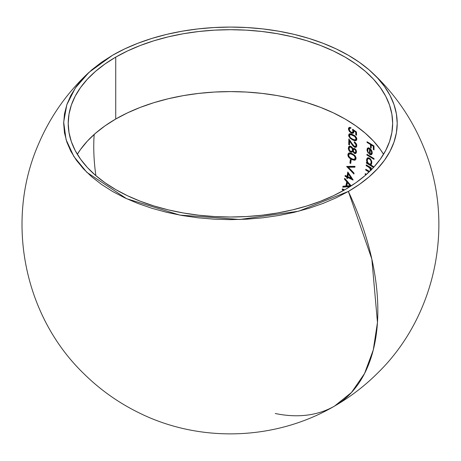 <?xml version="1.0" encoding="UTF-8"?>
<svg xmlns="http://www.w3.org/2000/svg" width="461" height="461" viewBox="0 0 461 461"><rect width="100%" height="100%" fill="white"/><g stroke="black" fill="none" stroke-linecap="round" stroke-linejoin="round"><path stroke-width="0.69" d="M115.728 57.129A162.22 93.658 180 0 1 292.51 36.828A162.22 93.658 180 0 1 392.651 123.358A162.22 93.658 180 0 1 345.139 189.58L333.343 195.752L320.556 201.227L306.905 205.952L292.51 209.882L277.522 212.976L262.084 215.212L246.335 216.561L230.437 217.01L214.532 216.561L198.789 215.212L183.345 212.976L168.357 209.882L153.968 205.952L140.311 201.227L127.524 195.752L115.728 189.58L105.039 182.769L95.554 175.387L87.371 167.504L80.566 159.195L75.201 150.54L71.334 141.625L69 132.538L68.216 123.358L69 114.172L71.334 105.085L75.201 96.17L80.566 87.515L87.371 79.206L95.554 71.322L105.039 63.941L115.728 57.129L127.524 50.958L140.311 45.483L153.968 40.758L168.357 36.828L183.345 33.734L198.789 31.498L214.532 30.149L230.437 29.7L246.335 30.149L262.084 31.498L277.522 33.734L292.51 36.828L306.905 40.758L320.556 45.483L333.343 50.958L345.139 57.129L355.829 63.941L365.314 71.322L373.496 79.206L380.302 87.515L385.667 96.17L389.533 105.085L391.873 114.172L392.651 123.358L391.873 132.538L389.533 141.625L385.667 150.54L380.302 159.195L373.496 167.504L365.314 175.387L355.829 182.769L345.139 189.58A162.22 93.658 180 0 1 168.357 209.882A162.22 93.658 180 0 1 68.216 123.358A162.22 93.658 180 0 1 115.728 57.129L115.728 119.024L115.728 57.129M383.54 154.302A162.22 93.658 0 0 0 115.728 119.024A162.22 93.658 0 0 0 77.327 154.302L80.566 149.41L87.371 141.101L95.554 133.217L105.039 125.836L115.728 119.024L127.524 112.853L140.311 107.378L153.968 102.653L168.357 98.723L183.345 95.623L198.789 93.393L214.532 92.044L230.437 91.595L246.335 92.044L262.084 93.393L277.522 95.623L292.51 98.723L306.905 102.653L320.556 107.378L333.343 112.853L345.139 119.024L355.829 125.836L365.314 133.217L373.496 141.101L380.302 149.41L383.54 154.302M89.054 72.296C67.001 92.747 50.099 116.817 38.349 144.5C5.013 220.825 23.909 315.935 83.873 373.715C100.095 389.718 118.425 402.73 138.876 412.751C199.953 443.171 275.805 440.56 334.663 406.008L351.524 392.444L364.53 373.571L373.272 349.98L377.467 322.435L371.837 259.053L348.355 191.436L298.59 211.23L239.87 219.482L179.911 215.114L126.591 198.691L86.904 172.379L73.893 156.55L66.067 139.625L63.681 122.165L66.816 104.739L75.368 87.93L89.054 72.296L112.513 55.274A166.767 96.28 180 0 1 371.82 72.296A166.767 96.28 180 0 1 348.355 191.436A208.458 120.356 60 0 1 334.663 406.008A208.458 120.356 60 0 1 275.269 413.505M354.78 142.08L354.284 141.786A192.519 111.153 -60 0 1 354.273 142.53L355.909 144.518L355.978 145.641L355.54 146.356L354.048 146.154L352.066 143.648A192.45 157.051 56.8 0 0 348.844 138.945A191.764 110.715 -60 0 1 348.712 144.587A193.096 111.481 180 0 1 349.524 144.956A191.891 110.79 120 0 0 349.64 141.078A192.364 156.982 -123.2 0 1 351.697 144.126L354.031 146.909L355.333 147.387L356.099 147.203L356.618 146.627L356.762 145.175L355.258 142.455M352.671 151.721L352.855 151.473L354.394 153.455L355.88 153.415L356.526 151.554L355.477 149.191L354.175 148.425L352.993 149.024L352.204 147.434L350.925 146.362L349.484 146.212L348.718 146.736L348.337 148.747L349.063 150.747L351.005 152.274L352.463 151.934M350.671 146.258L349.755 146.154M349.934 163.09A191.102 110.335 180 0 1 350.74 163.465A192.266 111.009 120 0 0 351.132 160.088A191.649 110.646 0 0 0 350.325 159.713A192.156 110.945 -60 0 1 349.934 163.09L350.481 162.773A192.923 111.383 120 0 0 350.809 159.938A192.923 111.383 120 0 1 350.481 162.773L349.934 163.09A191.102 110.335 180 0 1 350.74 163.465A192.266 111.009 120 0 0 351.132 160.088A191.649 110.646 0 0 0 350.325 159.713A192.156 110.945 -60 0 1 349.934 163.09M346.666 166.548A188.883 142.927 -155.1 0 1 353.904 174.028A192.767 111.297 120 0 0 354.042 173.157A189.073 143.066 24.9 0 0 348.36 167.257A191.937 58.887 163.2 0 1 354.895 167.205A192.767 111.297 120 0 0 355.005 166.358A192.041 58.91 -16.8 0 0 346.684 166.438A191.764 110.715 -60 0 1 346.666 166.548L346.666 166.548A188.883 142.927 -155.1 0 1 353.904 174.028A192.767 111.297 120 0 0 354.042 173.157A189.073 143.066 24.9 0 0 348.36 167.257L348.914 166.94L348.36 167.257A191.937 58.887 163.2 0 1 354.895 167.205A192.767 111.297 120 0 0 355.005 166.358A192.041 58.91 -16.8 0 0 346.684 166.438A191.764 110.715 -60 0 1 346.666 166.548M347.041 176.309A188.174 108.64 0 0 0 345.203 175.48A191.764 110.715 -60 0 1 345.047 176.304A187.961 108.519 180 0 1 346.891 177.128A192.041 110.876 -60 0 1 346.689 178.188A187.679 108.358 180 0 1 347.502 178.563A192.156 110.945 120 0 0 347.698 177.502A187.961 108.519 180 0 1 353.068 180.072A192.79 111.308 120 0 0 353.097 179.905A187.996 150.914 42.2 0 0 347.79 171.988A192.041 110.876 -60 0 1 347.041 176.309L347.594 175.987A192.807 111.32 120 0 0 348.193 172.564A192.807 111.32 120 0 1 347.594 175.987L347.041 176.309A188.174 108.64 0 0 0 345.203 175.48A191.764 110.715 -60 0 1 345.047 176.304L345.606 175.981A192.531 111.159 120 0 0 345.658 175.681A192.531 111.159 120 0 1 345.606 175.981L345.047 176.304A187.961 108.519 180 0 1 346.891 177.128L347.444 176.811A188.739 108.969 0 0 0 345.606 175.981A188.739 108.969 0 0 1 347.444 176.811L346.891 177.128A192.041 110.876 -60 0 1 346.689 178.188L347.242 177.871A192.807 111.32 120 0 0 347.444 176.811A192.807 111.32 120 0 1 347.242 177.871L346.689 178.188A187.679 108.358 180 0 1 347.502 178.563A192.156 110.945 120 0 0 347.698 177.502L348.257 177.18L347.698 177.502A187.961 108.519 180 0 1 353.068 180.072A192.79 111.308 120 0 0 353.097 179.905A187.996 150.914 42.2 0 0 347.79 171.988A192.041 110.876 -60 0 1 347.041 176.309M342.16 189.725A183.91 106.18 180 0 1 343.687 190.41A183.91 106.18 180 0 0 342.16 189.725L342.73 189.396A192.531 111.159 120 0 0 342.805 189.068A192.531 111.159 120 0 1 342.73 189.396L342.16 189.725A191.764 110.715 -60 0 0 342.367 188.872A191.764 110.715 -60 0 1 342.16 189.725M344.615 189.88A184.198 106.347 0 0 0 342.367 188.872A184.198 106.347 0 0 1 344.615 189.88M367.071 142.484A193.234 111.562 180 0 1 370.483 144.506A193.234 111.568 -60 0 1 370.523 147.733A193.292 111.597 180 0 1 371.232 148.165A193.205 111.55 120 0 0 371.186 144.938A193.234 111.562 180 0 1 373.283 146.246A193.09 111.481 -60 0 1 373.329 149.473A193.292 111.597 180 0 1 374.021 149.911A193.038 111.453 120 0 0 373.957 145.958A193.205 111.545 0 0 0 367.054 141.758A193.297 111.602 -60 0 1 367.071 142.484L367.607 142.172A194.058 112.04 120 0 0 367.601 142.08A194.058 112.04 120 0 1 367.607 142.172L367.071 142.484A193.234 111.562 180 0 1 370.483 144.506L371.019 144.195A193.989 112 0 0 0 367.607 142.172A193.989 112 0 0 1 371.019 144.195L370.483 144.506A193.234 111.568 -60 0 1 370.523 147.733L371.059 147.422A193.995 112 120 0 0 371.019 144.195A193.995 112 120 0 1 371.059 147.422L370.523 147.733A193.292 111.597 180 0 1 371.232 148.165A193.205 111.55 120 0 0 371.186 144.938L371.722 144.627L371.186 144.938A193.234 111.562 180 0 1 373.283 146.246L373.825 145.935A193.989 112 0 0 0 371.722 144.627A193.989 112 0 0 1 373.825 145.935L373.283 146.246A193.09 111.481 -60 0 1 373.329 149.473L373.865 149.162A193.845 111.919 120 0 0 373.825 145.935A193.845 111.919 120 0 1 373.865 149.162L373.329 149.473A193.292 111.597 180 0 1 374.021 149.911A193.038 111.453 120 0 0 373.957 145.958A193.205 111.545 0 0 0 367.054 141.758A193.297 111.602 -60 0 1 367.071 142.484M369.549 148.926A193.268 111.585 -60 0 1 369.44 154.343L371.214 154.74L372.24 153.254L371.756 150.695L370.125 148.58L368.662 147.883L367.786 148.004L367.187 148.655L367.06 150.638L368.351 153.369A193.228 46.907 139.8 0 0 368.667 152.879L367.884 151.462L367.676 149.595L368.206 148.759L370.085 148.621L368.737 148.454L368.189 148.765L369.549 148.926A193.268 111.585 -60 0 1 369.44 154.343L369.976 154.032A194.023 112.023 120 0 0 370.085 148.621L369.549 148.926M371.122 170.259L370.379 168.19A191.955 110.824 180 0 1 371.249 168.726A193.159 111.522 120 0 0 371.324 167.954A192.058 110.882 0 0 0 366.241 164.9A193.297 111.602 -60 0 1 366.167 165.678A191.955 110.824 180 0 1 368.327 166.951L369.152 167.504M365.141 174.46A190.502 109.983 180 0 1 365.884 174.892A190.502 109.983 180 0 0 365.141 174.46L365.682 174.149A194.058 112.04 120 0 0 365.711 173.935A194.058 112.04 120 0 1 365.682 174.149L365.141 174.46A193.297 111.602 -60 0 0 365.245 173.664A193.297 111.602 -60 0 1 365.141 174.46M366.466 174.379A190.652 110.07 0 0 0 365.245 173.664A190.652 110.07 0 0 1 366.466 174.379M369.722 171.4L368.402 170.795A191.424 110.519 0 0 0 365.792 169.256A193.297 111.602 -60 0 1 365.7 170.046A191.292 110.444 180 0 1 367.699 171.215L368.984 172.132M369.543 167.85L370.402 169.348L370.483 170.662M367.152 162.502L367.354 162.877A192.375 111.066 0 0 0 366.46 162.358A193.297 111.602 -60 0 1 366.397 163.131A192.283 111.015 180 0 1 373.479 167.441A193.021 111.441 120 0 0 373.543 166.669A192.375 111.066 0 0 0 370.575 164.808L371.451 164.191L371.82 162.266L371.22 160.18L369.687 158.261L367.913 157.748L366.841 158.624L366.57 160.509L367.152 162.502M369.169 157.95L367.486 157.921L366.564 159.754L367.1 159.443L368.028 157.604L367.446 158.192M366.921 155.063A193.026 111.441 180 0 1 374.004 159.373A193.021 111.441 120 0 0 374.032 158.619A193.073 111.47 0 0 0 366.956 154.308A193.297 111.602 -60 0 1 366.921 155.063L367.457 154.752A194.058 112.04 120 0 0 367.469 154.602A194.058 112.04 120 0 1 367.457 154.752L366.921 155.063A193.026 111.441 180 0 1 374.004 159.373A193.021 111.441 120 0 0 374.032 158.619A193.073 111.47 0 0 0 366.956 154.308A193.297 111.602 -60 0 1 366.921 155.063M350.083 186.596A188.814 53.292 162 0 0 342.765 187.172L343.336 186.843L342.765 187.172A191.764 110.715 -60 0 0 342.978 186.25A189.004 53.384 -18 0 1 345.848 186.008L346.407 185.685L345.848 186.008A192.145 110.934 -60 0 0 346.753 181.772L347.312 181.45L346.753 181.772A185.593 142.737 -151.7 0 0 344.488 179.214L345.047 178.891L344.488 179.214A191.764 110.715 -60 0 0 344.667 178.309A185.846 142.933 28.3 0 1 351.19 185.892A185.846 142.933 28.3 0 0 344.667 178.309A191.764 110.715 -60 0 1 344.488 179.214A185.593 142.737 -151.7 0 1 346.753 181.772A192.145 110.934 -60 0 1 345.848 186.008A189.004 53.384 -18 0 0 342.978 186.25A191.764 110.715 -60 0 1 342.765 187.172A188.814 53.292 162 0 1 349.484 186.636M355.892 159.218L356.025 157.714M354.428 160.255L355.54 159.765L356.053 158.515L355.12 155.76L351.455 153.334L349.887 152.931L348.654 153.179L347.836 155.04L349.081 157.743L351.708 159.541L354.428 160.255M355.909 157.241L354.837 155.432L352.239 153.674L349.507 152.931L348.372 153.404L347.848 154.642L348.118 156.273L349.081 157.743M356.733 138.404L354.751 135.667L351.19 133.88L349.277 133.926L348.666 135.667L350.112 138.248L353.483 140.323L355.143 140.766L356.468 140.334L356.814 138.796M353.823 131.961L353.622 130.699A193.165 131.633 -168.8 0 1 355.673 132.111A192.692 111.251 -60 0 1 355.783 134.837A193.165 111.522 180 0 1 356.566 135.223A192.767 111.297 120 0 0 356.428 131.944A193.124 131.633 11.2 0 0 352.527 129.259L352.947 131.886L352.371 132.486L351.173 132.221L349.922 131.08L349.294 129.576L349.605 128.4L350.608 128.267A192.07 110.894 120 0 0 350.567 127.559L349.012 127.605L348.568 128.146L348.528 129.541L349.34 131.339L350.896 132.78L352.337 133.321L353.155 133.189L353.823 131.961M95.9 175.687A193.297 111.602 60 0 1 94.177 134.428A193.297 111.602 -120 0 0 95.9 175.687M112.513 55.274L101.524 62.275L91.774 69.865L83.36 77.967L76.365 86.512L70.85 95.404L66.874 104.572L64.471 113.919L63.67 123.358L64.471 132.791L66.874 142.138L70.85 151.306L76.365 160.198L83.36 168.743L91.774 176.845L101.524 184.435L112.513 191.436L124.637 197.781L137.787 203.41L151.825 208.268L166.617 212.308L182.026 215.489L197.902 217.788L214.088 219.171L230.437 219.638L246.779 219.171L262.972 217.788L278.842 215.489L294.251 212.308L309.049 208.268L323.086 203.41L336.23 197.781L348.355 191.436L359.35 184.435L369.094 176.845L377.507 168.743L384.509 160.198L390.018 151.306L393.994 142.138L396.397 132.791L397.203 123.358L396.397 113.919L393.994 104.572L390.018 95.404L384.509 86.512L377.507 77.967L369.094 69.865L359.35 62.275L348.355 55.274L336.23 48.929L323.086 43.299L309.049 38.442L294.251 34.402L278.842 31.221L262.972 28.922L246.779 27.539L230.437 27.072L214.088 27.539L197.902 28.922L182.026 31.221L166.617 34.402L151.825 38.442L137.787 43.299L124.637 48.929L112.513 55.274M371.093 170.011L370.379 168.19A191.955 110.824 180 0 1 371.249 168.726A193.159 111.522 120 0 0 371.324 167.954A192.058 110.882 0 0 0 366.241 164.9A193.297 111.602 -60 0 1 366.167 165.678L366.708 165.366A194.058 112.04 120 0 0 366.726 165.182A194.058 112.04 120 0 1 366.708 165.366L366.167 165.678A191.955 110.824 180 0 1 368.327 166.951L368.869 166.634A192.721 111.262 0 0 0 366.708 165.366A192.721 111.262 0 0 1 368.869 166.634L368.327 166.951L369.901 168.282L370.517 170.461L370.817 170.282L370.517 170.461M370.079 167.539L368.869 166.634M368.967 171.117L368.402 170.795A191.424 110.519 0 0 0 365.792 169.256A193.297 111.602 -60 0 1 365.7 170.046L366.241 169.729A194.058 112.04 120 0 0 366.265 169.533A194.058 112.04 120 0 1 366.241 169.729L365.7 170.046A191.292 110.444 180 0 1 367.699 171.215L368.241 170.904A192.058 110.888 0 0 0 366.241 169.729A192.058 110.888 0 0 1 368.241 170.904L367.699 171.215L368.95 172.103M366.311 174.512A191.269 110.427 0 0 0 365.682 174.149A191.269 110.427 0 0 1 366.311 174.512M370.379 168.19L370.921 167.879L370.379 168.19M371.307 168.115A192.721 111.262 0 0 0 370.921 167.879A192.721 111.262 0 0 1 371.307 168.115M369.687 167.193L369.226 166.859M370.575 164.808L371.117 164.496L370.575 164.808A192.375 111.066 0 0 1 373.543 166.669A193.021 111.441 120 0 1 373.479 167.441A192.283 111.015 180 0 0 366.397 163.131L366.939 162.819A194.058 112.04 120 0 0 366.95 162.647A194.058 112.04 120 0 1 366.939 162.819L366.397 163.131A193.297 111.602 -60 0 0 366.46 162.358A192.375 111.066 0 0 1 367.354 162.877L367.815 162.612L367.354 162.877L366.708 161.31M371.451 164.191L371.641 163.828M371.825 162.935L371.22 160.18L369.428 158.094M367.377 158.313L367.244 160.998L367.1 159.443L366.564 159.754M373.531 166.819A193.044 111.453 0 0 0 366.939 162.819A193.044 111.453 0 0 1 373.531 166.819M370.35 158.855L369.918 158.538L369.382 158.843L370.759 160.457L371.209 162.56L371.745 162.249L371.739 161.673M369.157 163.943L367.63 162.266L367.198 160.151L367.901 158.734L369.918 158.538L367.907 158.734L369.382 158.843L370.759 160.457L371.209 162.56L370.483 164.012L371.543 163.131L371.745 162.249L370.788 163.77L369.762 164.151M370.511 164.001L368.904 163.788M370.575 159.085L369.515 158.348L368.437 158.428M371.053 163.684L371.681 162.721L371.67 161.206M368.247 163.211L367.423 161.73L367.267 159.685M374.032 158.734A193.781 111.879 0 0 0 367.457 154.752A193.781 111.879 0 0 1 374.032 158.734M367.866 151.415L367.636 150.009L368.206 148.759M370.667 154.792L371.583 154.475M370.148 154.13L369.44 154.343M369.716 148.442L370.085 148.621A194.023 112.023 120 0 1 369.976 154.032L371.497 154.625M371.214 154.74L371.987 154.124L372.258 152.908M372.188 152.026L371.353 149.975L369.67 148.263L367.688 148.056M367.786 148.004L366.996 149.733L367.532 149.427L368.322 147.693M367.722 150.874L367.532 149.427L366.996 149.733L368.351 153.369A193.228 46.907 139.8 0 0 368.667 152.879L368.472 152.603M370.373 154.037L370.085 153.968A193.245 111.574 120 0 0 370.171 149.381L370.673 149.087L370.171 149.381L371.197 150.724L371.641 150.465L371.197 150.724L371.647 152.568L371.047 153.945L371.756 153.501L372.183 152.257L371.647 152.568L372.16 151.819M371.255 153.738L371.929 153.265L372.183 152.257M369.025 148.35L368.737 148.454M367.855 151.277L367.763 148.263M371.393 153.582L370.085 153.968A193.245 111.574 120 0 0 370.171 149.381L370.73 149.992M370.978 150.344L371.647 152.568M344.263 190.082A184.705 106.641 0 0 0 342.73 189.396A184.705 106.641 0 0 1 344.263 190.082M345.047 178.891A192.531 111.159 120 0 0 345.07 178.759A192.531 111.159 120 0 1 345.047 178.891A186.382 143.342 28.3 0 1 347.312 181.45A186.382 143.342 28.3 0 0 345.047 178.891M346.407 185.685A192.905 111.378 120 0 0 347.312 181.45A192.905 111.378 120 0 1 346.407 185.685M343.336 186.843A192.531 111.159 120 0 0 343.48 186.204A192.531 111.159 120 0 1 343.336 186.843A189.586 53.511 -18 0 1 350.591 186.279A189.586 53.511 -18 0 0 343.336 186.843M350.089 185.697L350.648 185.374A186.382 143.331 28.3 0 0 348.026 182.279L347.467 182.602A185.593 142.72 -151.7 0 1 350.089 185.697A189.004 53.361 -18 0 0 346.753 185.939A192.254 110.997 120 0 0 347.467 182.602L348.026 182.279A186.382 143.331 28.3 0 1 350.648 185.374L350.089 185.697A189.004 53.361 -18 0 0 346.753 185.939A192.254 110.997 120 0 0 347.467 182.602A185.593 142.72 -151.7 0 1 350.089 185.697M347.6 178.032A188.457 108.808 0 0 0 347.242 177.871A188.457 108.808 0 0 1 347.6 178.032M352.711 179.306A188.739 108.969 0 0 0 348.257 177.18A188.739 108.969 0 0 1 352.711 179.306M351.795 177.958L351.242 178.28A188.174 108.64 0 0 0 347.853 176.678A192.156 110.945 120 0 0 348.332 173.958A187.783 150.735 -137.9 0 1 351.242 178.28L351.795 177.958A188.561 151.364 42.1 0 0 348.885 173.641L348.332 173.958L348.885 173.641A188.561 151.364 42.1 0 1 351.795 177.958M347.853 176.678A192.156 110.945 120 0 0 348.332 173.958A187.783 150.735 -137.9 0 1 351.242 178.28A188.174 108.64 0 0 0 347.853 176.678M354.025 173.25A189.661 143.509 24.9 0 0 347.404 166.421A189.661 143.509 24.9 0 1 354.025 173.25M354.935 166.888A192.698 59.123 -16.8 0 0 348.914 166.94A192.698 59.123 -16.8 0 1 354.935 166.888M350.809 162.923A191.868 110.773 0 0 0 350.481 162.773A191.868 110.773 0 0 1 350.809 162.923M350.354 158.797L351.708 159.541L352.256 159.229L350.856 158.457M348.723 156.1L349.547 157.345M348.383 154.441L347.848 154.642L348.407 154.199M353.627 159.771L355.016 159.938L352.256 159.229L351.708 159.541M352.792 159.466L351.57 158.884M355.218 160.019L355.54 159.765M348.833 153.179L349.438 152.752M348.891 153.064L348.372 153.404M354.953 158.999L354.463 159.062L355.368 158.768L355.811 157.841L354.791 155.466L352.723 154.13L352.181 154.447L352.723 154.13L350.567 153.473L349.121 154.089L350.049 153.79L352.181 154.447L354.244 155.772L355.235 157.529L354.647 159.212M348.954 156.383L348.666 155.04L349.547 153.853L351.115 154.003L353.754 155.351L355.028 156.884L355.27 158.152L355.811 157.841L354.486 159.281L352.671 159.126M352.21 158.947L349.651 157.328M354.659 159.201L355.759 158.123L355.569 156.579L354.302 155.046L352.711 154.13M353.927 159.373L351.795 158.763L349.559 157.236L348.695 155.605L349.121 154.089M352.146 153.876L349.853 153.646M350.573 153.473L350.078 153.548M355.759 158.123L355.811 157.535M348.424 155.126L348.464 153.911L349.052 152.966M354.428 152.816L355.736 153.329L354.394 153.455L354.757 153.052M355.201 153.64L355.88 153.415L356.532 152.021L356.094 150.067L354.693 148.58L353.472 148.557M353.696 148.465L352.993 149.024L353.662 148.546M353.841 148.367L352.993 149.024L352.204 147.434L350.925 146.362M348.332 148.102L349.063 150.747L349.605 150.436L348.873 147.785L348.332 148.102L348.885 147.629M348.873 147.785L349.622 146.074M349.115 146.362L348.528 147.088M350.631 151.502L352.498 151.946L350.66 152.142L351.04 151.75M349.697 150.563L350.037 150.978M348.879 148.436L349.605 150.436L349.063 150.747L349.801 151.583M351.224 152.326L353.362 151.179L352.855 151.473L354.394 153.455M353.985 152.337L353.31 150.182M355.01 152.395L355.95 152.268L356.29 151.283L355.754 151.594L356.29 151.283L356.059 150.021L355.189 149.024L354.647 149.335L355.517 150.332L355.754 151.594L355.408 152.585L354.382 152.66M353.57 149.577L355.189 149.024L354.227 149.151M353.558 151.709L353.282 150.424L353.691 149.462L354.371 149.243L355.154 149.739L355.719 150.978L355.662 152.153L354.993 152.793L353.956 152.291M355.281 152.482L355.95 152.268L356.29 150.978L355.69 149.427L354.912 148.932M352.106 147.301L351.409 146.788L350.867 147.105L352.1 148.384L352.481 150.061L353.022 149.75L352.953 148.92M349.53 147.301L350.867 147.105L351.409 146.788L350.158 146.909L350.717 146.661M350.02 150.88L349.196 149.283L349.179 148.188M349.15 148.477L349.622 147.215L350.181 146.973M352.515 150.92L351.927 151.185L352.486 150.943L351.927 151.185L352.486 150.943L353.022 149.75L351.945 151.254L350.567 151.306M349.622 147.215L350.446 146.978L351.57 147.618L352.417 149.237L352.435 150.43L351.945 151.254L350.873 151.439L349.726 150.517L349.173 149.128M351.945 151.254L351.294 151.508M351.766 147.001L351 146.667L350.158 146.909M352.486 150.943L353.017 149.341M355.345 149.11L355.045 148.966M355.759 152.407L356.197 151.836M349.069 146.777L349.242 146.442M355.408 152.585L354.993 152.793M353.691 149.462L354.117 149.249M355.558 146.206L356.076 146.045L355.558 146.206L356.076 146.045L356.549 145.002L355.54 146.356L354.4 146.362L352.066 143.648A192.45 157.051 56.8 0 0 348.844 138.945A191.764 110.715 -60 0 1 348.712 144.587L349.248 144.276A192.531 111.159 120 0 0 349.375 139.7A192.531 111.159 120 0 1 349.248 144.276L348.712 144.587A193.096 111.481 180 0 1 349.524 144.956A191.891 110.79 120 0 0 349.64 141.078L350.13 140.795L349.64 141.078A192.364 156.982 -123.2 0 1 351.697 144.126L352.187 143.844L351.697 144.126L352.924 145.855L354.434 147.14L354.97 146.829L354.192 146.31M355.54 146.356L355.022 146.517M349.547 144.408A193.851 111.919 0 0 0 349.248 144.276A193.851 111.919 0 0 1 349.547 144.408M356.347 147.019L354.434 147.14L356.117 147.192M356.099 147.203L356.618 146.627L356.63 144.593L356.082 143.434L354.284 141.786A192.519 111.153 -60 0 1 354.273 142.53L354.814 142.219A193.28 111.591 120 0 0 354.814 142.103A193.28 111.591 120 0 1 354.814 142.219L354.273 142.53L355.535 143.699L356.013 145.313L356.549 145.002L356.071 143.383L356.549 145.002L356.076 146.045L356.422 145.624M355.869 147.076L353.806 145.947M350.112 138.248L352.798 140.017L353.333 139.706L350.36 137.632M349.668 136.669L349.473 136.26M349.184 135.079L348.637 135.292L349.058 136.842M356.422 140.38L353.333 139.706L352.798 140.017L355.448 140.766L356.468 140.334L356.843 139.164L356.428 137.62L355.391 136.214L351.38 133.938M350.308 133.713L349.029 134.128L348.637 135.292L349.179 134.86M349.317 133.897L349.029 134.128M349.467 135.857L350.193 134.589L352.763 135.217L353.299 134.906L351.731 134.307L350.423 134.428M349.478 135.425L349.686 134.935M355.713 139.677L356.595 138.49L355.713 139.677L354.872 139.919L352.803 139.285L350.579 137.839M349.864 136.963L349.576 136.335M355.402 136.22L353.299 134.906L352.763 135.217L354.855 136.525L356.059 138.801L356.595 138.49L356.232 137.257L356.572 138.202M352.688 134.629L351.806 134.324M354.895 135.805L353.299 134.906M356.584 138.721L356.347 139.268M355.419 139.608L355.944 139.545M349.288 135.736L349.208 134.583L349.686 133.707M350.648 137.931L349.594 136.519M355.679 140.455L352.613 139.343M350.671 134.537L354.855 136.525L355.967 138.208L355.834 139.545L354.544 139.885L351.806 138.749L350.233 137.476L349.455 135.684M350.285 132.342L352.337 133.321L353.155 133.189L353.685 132.624L353.622 130.699A193.165 131.633 -168.8 0 1 355.673 132.111A192.692 111.251 -60 0 1 355.783 134.837A193.165 111.522 180 0 1 356.566 135.223A192.767 111.297 120 0 0 356.428 131.944A193.124 131.633 11.2 0 0 352.527 129.259L353.017 131.201L353.558 130.889L353.357 129.823M352.919 132.169L353.558 130.889L353.017 131.201L352.625 132.359L351.368 132.319L349.922 131.08L349.288 129.501M352.625 132.359L352.06 132.514M351.149 127.956L350.147 128.089M350.049 128.21L350.608 128.267A192.07 110.894 120 0 0 350.567 127.559L350.556 127.553M349.72 127.409L348.568 128.146L348.458 128.965L348.994 128.504M349.017 128.878L349.559 127.288L348.458 128.965L349.34 131.339M349.882 131.033L351.899 132.716L353.691 132.877L351.363 133.027L351.899 132.716L350.706 131.927M349.876 131.016L349.236 129.823M353.622 130.699L354.163 130.388L353.622 130.699M355.673 132.111L356.209 131.8A193.92 132.151 11.2 0 0 354.163 130.388A193.92 132.151 11.2 0 1 356.209 131.8L355.673 132.111M355.783 134.837L356.318 134.526A193.453 111.689 120 0 0 356.209 131.8A193.453 111.689 120 0 1 356.318 134.526L355.783 134.837M353.362 131.84L353.241 129.443M353.552 131.247L353.558 130.889M349.547 130.509L349 128.654M334.663 406.008C350.423 396.898 364.755 385.915 377.651 373.064C436.596 315.71 455.456 222.139 423.319 146.425C411.564 117.953 394.397 93.243 371.82 72.296M354.394 149.03L353.852 149.341M355.806 152.378L355.27 152.689M350.331 146.777L349.79 147.094M352.331 151.047L351.795 151.358M356.019 146.079L355.483 146.391M350.51 134.37L349.968 134.681M353.097 132.094L352.556 132.405M350.279 127.991L349.743 128.302"/></g></svg>
